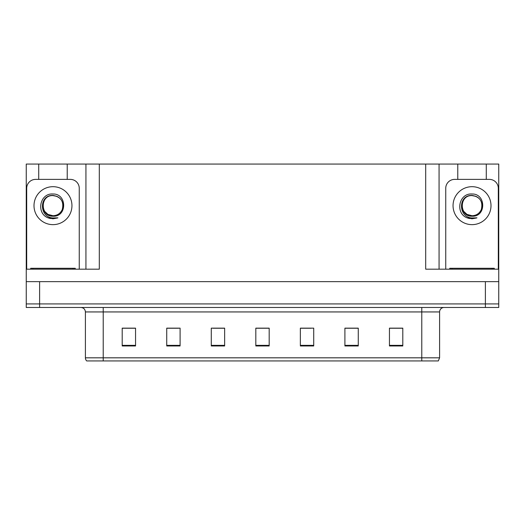 <?xml version="1.0" encoding="UTF-8"?>
<svg xmlns="http://www.w3.org/2000/svg" width="525" height="525" viewBox="0 0 525 525"><rect width="100%" height="100%" fill="white"/><g stroke="black" fill="none" stroke-linecap="round" stroke-linejoin="round"><path stroke-width="0.79" d="M67.226 179.386L67.226 164.062L425.703 164.062L425.703 269.181L498.75 269.181L498.75 281.656L26.25 281.656L26.25 303.923L39.611 303.923L26.25 303.923L26.25 307.486L39.611 307.486L39.611 303.923L485.389 303.923L39.611 303.923L39.611 281.656M38.719 179.386L38.719 164.062L26.25 164.062L26.25 269.181L99.297 269.181L99.297 164.062M26.25 269.181L26.25 281.656M39.611 307.486L498.75 307.486L498.75 303.923L485.389 303.923L498.75 303.923L498.75 281.656M486.281 179.386L486.281 164.062L498.75 164.062L498.75 269.181M85.936 164.062L85.936 269.181M425.703 164.062L439.064 164.062L439.064 269.181M439.064 164.062L457.774 164.062L457.774 179.386M486.281 164.062L457.774 164.062M38.719 164.062L67.226 164.062M439.596 357.82L438.322 360.938L421.778 360.938L421.778 357.82L439.596 357.82L439.596 311.942A4.456 4.456 0 0 1 444.052 307.486M85.404 357.82L103.222 357.82L103.222 360.938L421.778 360.938L86.678 360.938A4.456 4.456 0 0 1 85.404 357.82L85.404 311.942C85.135 309.238 83.652 307.748 80.948 307.486M402.806 345.968L402.806 328.151L389.445 328.151L389.445 345.968L402.806 345.968M358.267 345.968L358.267 328.151L344.905 328.151L344.905 345.968L358.267 345.968M313.72 345.968L313.72 328.151L300.359 328.151L300.359 345.968L313.72 345.968M135.555 345.968L135.555 328.151L122.194 328.151L122.194 345.968L135.555 345.968M180.095 345.968L180.095 328.151L166.733 328.151L166.733 345.968L180.095 345.968M224.641 345.968L224.641 328.151L211.28 328.151L211.28 345.968L224.641 345.968M269.181 345.968L269.181 328.151L255.819 328.151L255.819 345.968L269.181 345.968M421.778 360.938L436.032 360.938M355.307 328.243L351.822 328.243M345.142 328.243L358.267 328.243M389.445 328.243L402.721 328.243M396.034 328.243L392.556 328.243M222.954 328.243L219.437 328.243M212.756 328.243L224.641 328.243M166.733 328.243L178.71 328.243M172.029 328.243L168.545 328.243M131.296 328.243L127.811 328.243M300.359 328.243L311.095 328.243M304.415 328.243L300.897 328.243M263.688 328.243L260.164 328.243M269.181 328.243L255.819 328.243M135.555 328.243L122.194 328.243M56.779 196.343A10.067 10.067 0 0 1 62.245 209.593C64.122 201.626 61.031 196.895 52.972 195.398C38.647 194.9 39.283 217.639 52.972 217.947L57.914 217.829L52.972 218.794L48.07 217.842C35.884 213.327 39.756 192.951 52.972 194.001C67.102 193.594 67.338 217.002 52.972 216.215C39.821 216.661 39.742 194.985 52.972 195.589C39.985 194.972 39.985 216.359 52.972 215.729C57.278 215.565 60.362 213.518 62.245 209.593A10.067 10.067 0 0 0 56.779 196.343L52.972 195.589C39.985 194.972 39.985 216.359 52.972 215.729L47.939 214.384L44.723 211.431M56.096 196.094L52.972 195.595M26.696 269.181L26.696 188.291A8.905 8.905 0 0 1 35.602 179.386L70.343 179.386A8.905 8.905 0 0 1 79.255 188.291L79.255 269.181M48.116 217.862L50.426 218.544M52.972 218.794L57.52 217.98M30.706 269.181L30.706 268.288L75.246 268.288L75.246 269.181M494.294 268.288L494.294 269.181L494.294 268.288L449.754 268.288L449.754 269.181M475.827 196.343A10.067 10.067 0 0 1 481.294 209.593C483.171 201.626 480.08 196.895 472.027 195.398C457.695 194.9 458.332 217.639 472.027 217.947L476.962 217.829L472.027 218.794L467.119 217.842C454.932 213.327 458.811 192.951 472.027 194.001C486.157 193.594 486.386 217.002 472.027 216.215C458.87 216.661 458.791 194.985 472.027 195.589C459.04 194.972 459.04 216.359 472.027 215.729C476.326 215.565 479.41 213.518 481.294 209.593A10.067 10.067 0 0 0 475.827 196.343L472.027 195.589C459.04 194.972 459.04 216.359 472.027 215.729L466.994 214.384L463.778 211.431M475.151 196.094L472.027 195.595M445.745 269.181L445.745 188.291A8.905 8.905 0 0 1 454.657 179.386L489.398 179.386A8.905 8.905 0 0 1 498.304 188.291L498.304 269.181M467.165 217.862L469.475 218.544M472.027 218.794L476.569 217.98M485.389 281.656L485.389 307.486M421.778 307.486L421.778 311.942L85.404 311.942M439.596 311.942L421.778 311.942L421.778 357.82L103.222 357.82L103.222 307.486M269.181 345.352L255.819 345.352M224.641 345.352L211.28 345.352M180.095 345.352L166.733 345.352M135.555 345.352L122.194 345.352M313.72 345.352L300.359 345.352M358.267 345.352L344.905 345.352M402.806 345.352L389.445 345.352M52.972 186.69A18.972 18.972 0 0 1 71.951 205.662A18.972 18.972 0 0 1 52.972 224.641A18.972 18.972 0 0 1 34 205.662A18.972 18.972 0 0 1 52.972 186.69M73.021 268.288L73.021 269.181M32.931 268.288L32.931 269.181M492.069 268.288L492.069 269.181M451.979 268.288L451.979 269.181M472.027 186.69A18.972 18.972 0 0 1 491 205.662A18.972 18.972 0 0 1 472.027 224.641A18.972 18.972 0 0 1 453.049 205.662A18.972 18.972 0 0 1 472.027 186.69"/></g></svg>
